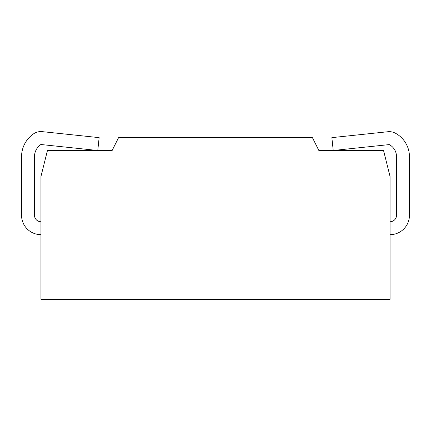 <?xml version="1.0" encoding="UTF-8"?>
<svg xmlns="http://www.w3.org/2000/svg" width="431" height="431" viewBox="0 0 431 431"><rect width="100%" height="100%" fill="white"/><g stroke="black" fill="none" stroke-linecap="round" stroke-linejoin="round"><path stroke-width="0.65" d="M40.945 299.356L40.945 176.521L47.41 150.661L112.06 150.661L118.525 137.731L312.475 137.731L318.94 150.661L383.59 150.661L390.055 176.521L390.055 299.356L40.945 299.356M40.945 221.739A6.465 6.465 0 0 1 34.48 215.274L34.48 156.685A14.789 14.789 0 0 1 40.88 144.504L97.778 150.494L99.13 137.634L42.233 131.644A12.93 12.93 0 0 0 33.543 133.852A27.719 27.719 0 0 0 21.55 156.685L21.55 215.274A19.395 19.395 0 0 0 40.945 234.669M390.055 234.669A19.395 19.395 0 0 0 409.45 215.274L409.45 156.685A26.647 26.647 0 0 0 395.389 133.195A12.93 12.93 0 0 0 387.927 131.73L331.87 137.634L333.222 150.494L389.279 144.59A13.717 13.717 0 0 1 396.52 156.685L396.52 215.274A6.465 6.465 0 0 1 390.055 221.739"/></g></svg>
